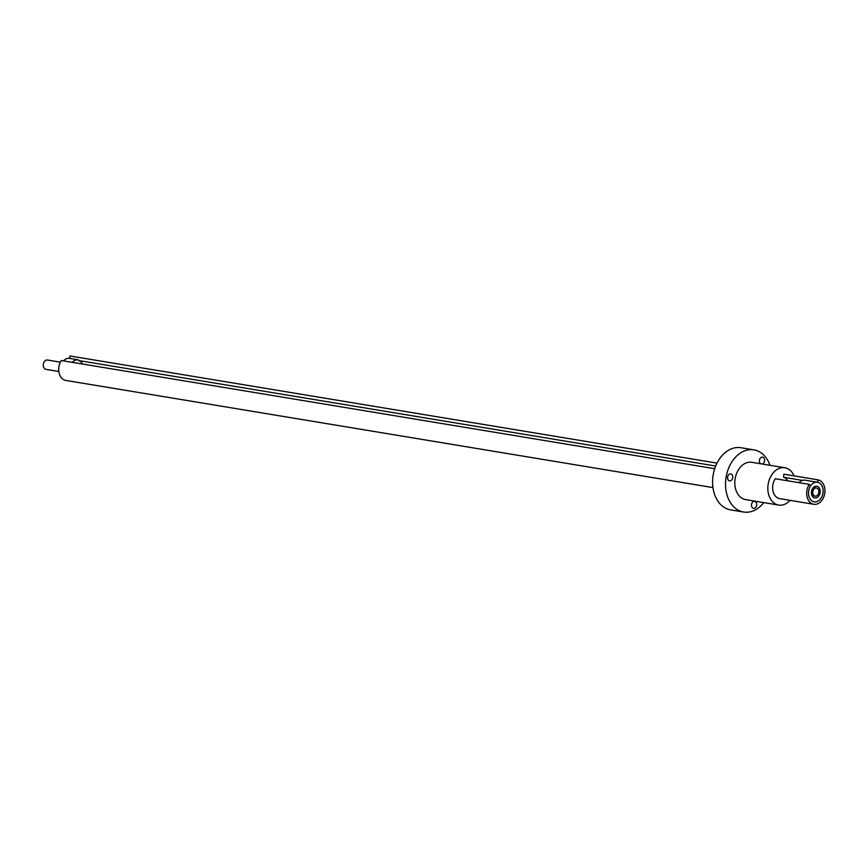 <?xml version="1.0" encoding="UTF-8"?>
<svg xmlns="http://www.w3.org/2000/svg" width="868" height="868" viewBox="0 0 868 868"><rect width="100%" height="100%" fill="white"/><g stroke="black" fill="none" stroke-linecap="round" stroke-linejoin="round"><path stroke-width="1.3" d="M787.645 480.785A9.331 6.803 99.4 0 0 783.598 477.27L783.858 474.188L817.895 479.83A12.402 9.038 -80.6 0 1 824.6 487.415A12.402 9.038 -80.6 0 1 813.793 504.286A12.402 9.038 -80.6 0 1 807.034 496.691A12.402 9.038 -80.6 0 1 809.291 484.377L775.243 478.735A12.402 9.038 -80.6 0 0 772.987 491.049A12.402 9.038 -80.6 0 0 779.746 498.644L813.793 504.286M69.733 358.43L69.939 355.967L717.011 463.121M714.7 468.709L61.324 360.524A12.402 9.038 99.4 0 0 59.067 372.839A12.402 9.038 99.4 0 0 65.827 380.434L712.953 487.588M809.291 484.377L810.441 486.145A9.917 7.226 99.4 0 0 808.792 495.758A9.917 7.226 99.4 0 0 814.195 501.834A9.917 7.226 99.4 0 0 822.842 488.337A9.917 7.226 99.4 0 0 817.699 482.315L817.895 479.83M82.503 364.028A9.331 6.803 99.4 0 0 78.467 360.513L715.688 466.029M783.598 477.27L802.412 480.395M78.511 359.916L78.467 360.513M72.294 362.336A9.939 7.248 -80.6 0 1 77.708 359.775A9.939 7.248 -80.6 0 1 78.261 359.84L69.483 358.386A9.939 7.248 99.4 0 0 68.919 358.321A9.939 7.248 99.4 0 0 63.516 360.882M822.864 488.337A9.939 7.248 -80.6 0 1 814.195 501.867A9.939 7.248 -80.6 0 1 808.781 495.769A9.939 7.248 -80.6 0 1 817.439 482.239A9.939 7.248 -80.6 0 1 822.864 488.337M820.032 489.823A5.946 4.34 99.4 0 0 816.788 486.189A5.946 4.34 99.4 0 0 811.602 494.283A5.946 4.34 99.4 0 0 814.846 497.917A5.946 4.34 99.4 0 0 820.032 489.823M817.439 482.239L805.016 480.188A9.939 7.248 99.4 0 0 799.048 482.684M784.856 467.765L751.84 462.297A18.901 13.779 99.4 0 0 735.359 488.022A18.901 13.779 99.4 0 0 745.666 499.599L778.683 505.067A18.901 13.779 -80.6 0 1 768.386 493.491A18.901 13.779 -80.6 0 1 784.856 467.765A18.901 13.779 -80.6 0 1 794.057 475.881M756.592 503.527A3.526 2.571 -80.6 0 1 753.511 508.322A3.526 2.571 -80.6 0 1 751.59 506.163A3.526 2.571 -80.6 0 1 754.672 501.368A3.526 2.571 -80.6 0 1 756.592 503.527M732.657 476.087A3.526 2.571 -80.6 0 1 729.576 480.894A3.526 2.571 -80.6 0 1 727.655 478.724A3.526 2.571 -80.6 0 1 730.737 473.928A3.526 2.571 -80.6 0 1 732.657 476.087M760.65 463.751A3.526 2.571 -80.6 0 1 759.5 461.906A3.526 2.571 -80.6 0 1 762.581 457.1A3.526 2.571 -80.6 0 1 764.502 459.259A3.526 2.571 -80.6 0 1 762.256 464.022M769.959 465.302A31.508 22.969 99.4 0 0 753.901 449.863A31.508 22.969 99.4 0 0 726.44 492.731A31.508 22.969 99.4 0 0 743.605 512.033A31.508 22.969 99.4 0 0 763.786 502.594M753.901 449.863L740.957 447.725A31.508 22.969 99.4 0 0 713.496 490.594A31.508 22.969 99.4 0 0 730.661 509.885L743.605 512.033M790.01 500.348A18.901 13.779 -80.6 0 1 778.683 505.067M60.38 362.173L47.523 360.036A4.731 3.45 99.4 0 0 43.4 366.47A4.731 3.45 99.4 0 0 45.971 369.367L58.84 371.493M813.142 495.802A5.946 4.34 -80.6 0 1 812.502 496.355M818.741 490.507A4.134 3.016 -80.6 0 1 815.139 496.127A4.134 3.016 -80.6 0 1 812.893 493.599A4.134 3.016 -80.6 0 1 816.495 487.979A4.134 3.016 -80.6 0 1 818.741 490.507M814.065 486.905A5.946 4.34 -80.6 0 1 814.499 487.642M815.139 496.127L812.068 495.617M816.495 487.979L813.414 487.469"/></g></svg>
